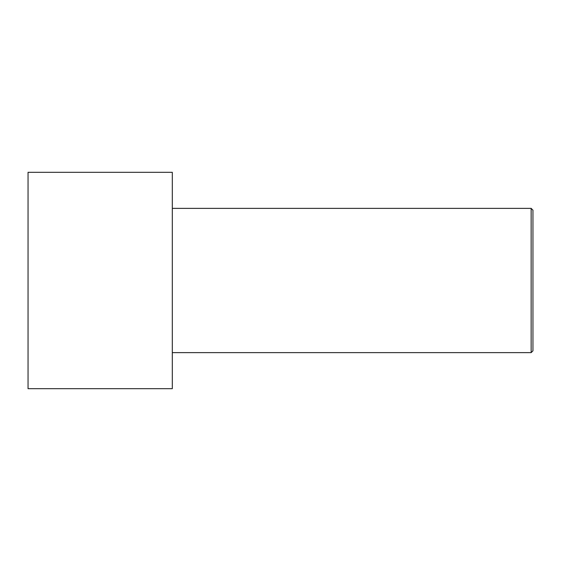 <?xml version="1.0" encoding="UTF-8"?>
<svg xmlns="http://www.w3.org/2000/svg" width="561" height="561" viewBox="0 0 561 561"><rect width="100%" height="100%" fill="white"/><g stroke="black" fill="none" stroke-linecap="round" stroke-linejoin="round"><path stroke-width="0.84" d="M28.05 388.696L28.05 172.304L172.304 172.304L172.304 388.696L28.05 388.696M172.304 352.631L531.148 352.631L531.148 208.369L532.95 210.172L532.95 350.828L531.148 352.631M172.304 208.369L531.148 208.369"/></g></svg>
